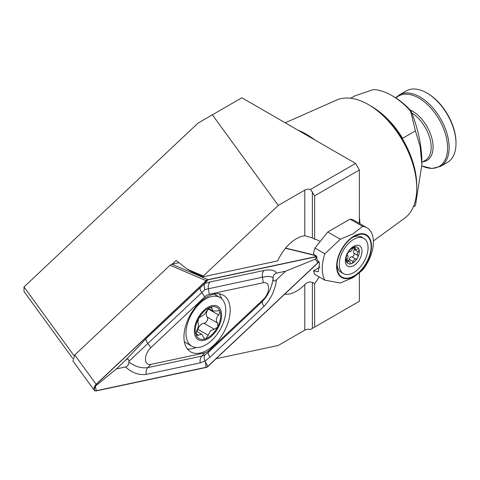 <?xml version="1.0" encoding="UTF-8"?>
<svg xmlns="http://www.w3.org/2000/svg" width="480" height="480" viewBox="0 0 480 480"><rect width="100%" height="100%" fill="white"/><g stroke="black" fill="none" stroke-linecap="round" stroke-linejoin="round"><path stroke-width="0.72" d="M320.076 241.638A32.16 18.564 -60 0 0 318.588 240.606A32.16 18.564 -60 0 0 314.64 239.238L312.366 237.93L304.782 235.71L304.782 190.122L278.286 205.416L212.364 114.822L198.096 123.054L24 286.956L74.058 355.746M319.092 276.852A32.16 18.564 -60 0 1 314.64 283.662L312.366 282.348L312.366 328.41L314.64 327.096L314.64 283.662M312.366 328.41L310.53 329.466A5.358 3.096 -0 0 0 304.782 330.156L304.782 284.568C307.176 282.198 309.702 281.46 312.366 282.348M304.782 284.568A32.16 18.564 -60 0 1 296.448 291.21A32.16 18.564 -60 0 1 284.664 294.21M172.254 264.114L176.124 260.472L187.29 269.184L192.204 272.028L203.274 276.768L277.71 260.892A32.16 18.564 -60 0 1 296.448 238.698A32.16 18.564 -60 0 1 304.782 235.71M297.888 130.122A75.972 43.866 60 0 1 306.3 134.214A75.972 43.866 60 0 1 314.712 139.836M359.358 217.164A75.972 43.866 60 0 1 359.934 223.704M416.736 188.238L416.736 185.616A65.07 37.566 60 0 0 370.728 105.924L368.454 104.61A68.286 39.426 60 0 1 416.736 188.238A68.286 39.426 60 0 1 404.64 218.166L373.392 240.978M350.664 98.262L354.786 95.886L373.302 89.58A62.706 36.204 60 0 1 391.95 95.598L391.95 95.598A62.706 36.204 60 0 1 410.598 111.114L411.06 110.994A60.564 34.968 60 0 0 393.468 96.474L391.95 95.598M216.156 358.704L278.286 345.456L304.782 330.156M72.708 358.41L24 291.474L24 286.956M187.29 269.184L203.274 276.036L278.286 205.416M212.364 114.822L241.872 97.782L355.566 163.428L359.358 169.992L314.64 195.81L310.53 189.426L355.566 163.428M314.64 327.096L359.358 301.278L359.358 273.198M359.358 223.368L359.358 169.992M304.782 190.122A5.358 3.096 180 0 1 310.53 189.426M413.34 206.82L415.422 205.62L421.89 164.52L421.89 162.33A107.196 61.89 -120 0 0 411.06 110.994M376.284 109.518A62.706 36.204 60 0 1 402.564 138.318L415.422 130.896L410.598 111.114M285.222 122.814L336.492 100.122A68.286 39.426 60 0 1 368.454 104.61L370.728 105.924M421.89 164.52L420.168 146.526L415.422 130.896M314.64 239.238L314.64 195.81M203.274 276.768L203.274 276.036M427.578 93.408L426.816 92.97A41.268 23.826 60 0 1 456 143.514A41.268 23.826 60 0 1 447.45 162.408L440.58 166.374A41.268 23.826 60 0 0 446.91 133.302A41.268 23.826 60 0 0 419.946 96.936A41.268 23.826 60 0 0 399.312 94.896L406.182 90.924A41.268 23.826 60 0 1 426.816 92.97L427.578 93.408A40.2 23.208 60 0 1 456 142.638L456 143.514M354.054 236.508L354.054 236.508A24.12 13.926 120 0 0 336.996 266.046A24.12 13.926 120 0 0 354.054 275.892A24.12 13.926 120 0 0 371.106 246.354A24.12 13.926 120 0 0 354.054 236.508M354.054 236.07A24.654 14.232 120 0 0 336.618 266.268A24.654 14.232 120 0 0 354.054 276.33A24.654 14.232 120 0 0 371.484 246.138A24.654 14.232 120 0 0 354.054 236.07M353.178 233.814L340.284 239.238L324.858 253.806A37.518 21.66 120 0 0 324.858 280.182L340.284 282.996L353.178 277.578L362.568 270.132A31.086 17.946 120 0 0 366.972 227.766A31.086 17.946 120 0 0 362.568 226.374L353.178 233.814M366.972 227.766L354.438 220.524A31.086 17.946 120 0 0 350.034 219.138L327.756 231.996L314.946 248.082A37.518 21.66 120 0 0 313.47 253.374L319.524 263.352L318.27 271.734L313.47 270.876A37.518 21.66 120 0 0 314.946 274.464L324.858 280.182M313.47 270.876L319.944 267.138M324.858 253.806L314.946 248.082M362.568 226.374L350.034 219.138M340.284 239.238L327.756 231.996M353.22 247.656A2.142 1.236 120 0 0 352.284 249.234A2.538 1.464 -60 0 1 349.656 251.772A2.142 1.236 120 0 0 348.366 252.336A2.142 1.236 120 0 0 347.718 253.218A2.142 1.236 120 0 0 347.676 255.504A2.538 1.464 -60 0 1 347.13 258.96A2.142 1.236 120 0 0 346.404 261.48A2.142 1.236 120 0 0 346.764 261.954A2.142 1.236 120 0 0 348.078 261.684A2.538 1.464 -60 0 1 349.638 261.366A2.538 1.464 -60 0 1 350.16 262.602A2.142 1.236 120 0 0 350.604 263.646A2.142 1.236 120 0 0 351.372 263.676A2.142 1.236 120 0 0 353.094 261.594A2.538 1.464 -60 0 1 354.198 259.728A2.538 1.464 -60 0 1 355.722 259.056A2.142 1.236 120 0 0 357.66 257.61A9.378 5.418 120 0 0 358.974 249.342A9.378 5.418 120 0 0 354 247.146A9.378 5.418 120 0 0 350.574 249.372A9.378 5.418 120 0 0 347.718 253.218A9.378 5.418 120 0 0 346.404 261.48A9.378 5.418 120 0 0 351.372 263.676A9.378 5.418 120 0 0 354.798 261.45A9.378 5.418 120 0 0 357.66 257.61A2.142 1.236 120 0 0 357.702 255.324A2.538 1.464 -60 0 1 358.248 251.868A2.142 1.236 120 0 0 358.974 249.342A2.142 1.236 120 0 0 358.608 248.874A2.142 1.236 120 0 0 357.294 249.144A2.538 1.464 -60 0 1 355.74 249.462A2.538 1.464 -60 0 1 355.218 248.226A2.142 1.236 120 0 0 354.774 247.182A2.142 1.236 120 0 0 354 247.146A2.142 1.236 120 0 0 353.22 247.656M354.84 248.94A2.142 1.236 -60 0 1 354.384 249.636A2.538 1.464 120 0 0 353.832 253.092A2.142 1.236 -60 0 1 353.796 255.378A2.142 1.236 -60 0 1 351.852 256.824A2.538 1.464 120 0 0 350.334 257.496A2.538 1.464 120 0 0 349.224 259.362A2.142 1.236 -60 0 1 348.504 260.712M337.056 264.42A20.364 11.76 120 0 0 341.214 272.31L343.488 273.618A20.364 11.76 120 0 0 358.26 269.094A20.364 11.76 120 0 0 363.858 238.344A20.364 11.76 120 0 0 349.086 242.868A20.364 11.76 120 0 0 343.488 273.618M356.328 263.574A11.796 6.81 120 0 0 361.578 248.352A11.796 6.81 120 0 0 351.018 248.388A11.796 6.81 120 0 0 345.768 263.61A11.796 6.81 120 0 0 356.328 263.574M363.858 238.344L361.584 237.03A20.364 11.76 120 0 0 352.668 237.372M208.668 308.538A3.588 2.076 -60 0 1 208.332 309.036A6.282 3.63 120 0 0 207.18 317.058A3.588 2.076 -60 0 1 207.084 320.754A3.588 2.076 -60 0 1 203.994 323.262A6.282 3.63 120 0 0 200.478 325.032A6.282 3.63 120 0 0 197.898 329.31A3.588 2.076 -60 0 1 196.758 331.392M198.084 319.548A17.952 10.368 120 0 0 196.02 334.884L196.584 335.604L201.726 334.266L204.324 338.682L205.734 338.76L208.218 335.262L210.462 330.798L214.308 329.214L217.476 327.27L217.89 326.466A17.952 10.368 120 0 0 220.062 311.574L219.75 310.764A17.952 10.368 120 0 0 210.678 307.152L209.784 307.476A17.952 10.368 120 0 0 203.682 311.712A17.952 10.368 120 0 0 198.504 318.738L197.88 322.668C198.888 324.414 198.504 327.084 196.734 330.684L196.02 334.884A17.952 10.368 120 0 0 205.734 338.76A17.952 10.368 120 0 0 217.476 327.27M209.784 307.476L208.884 308.118L204.252 314.508L199.314 317.622L198.504 318.738M212.604 339.576A28.14 16.248 120 0 0 224.61 303.258A28.14 16.248 120 0 0 219.954 297.462A28.14 16.248 120 0 0 199.164 304.086A28.14 16.248 120 0 0 187.158 340.404A28.14 16.248 120 0 0 191.814 346.2A28.14 16.248 120 0 0 212.604 339.576M195.132 335.772A19.296 11.142 120 0 0 212.58 335.202A19.296 11.142 120 0 0 220.812 310.296A19.296 11.142 120 0 0 203.364 310.866A19.296 11.142 120 0 0 195.132 335.772M184.32 341.478A28.14 16.248 120 0 0 186.324 343.026L191.814 346.2M208.53 308.46L213 311.04L219.75 310.764L219.324 310.38M213 311.04L211.524 307.266L210.678 307.152M217.89 326.466L217.5 323.016C215.634 320.772 216.018 318.096 218.652 314.994L220.062 311.574M219.954 297.462L214.464 294.288A28.14 16.248 120 0 0 214.068 294.078M214.014 345.006A32.694 18.876 120 0 0 223.41 295.248A32.694 18.876 120 0 0 200.112 302.112A32.694 18.876 120 0 0 190.716 351.876A32.694 18.876 120 0 0 214.014 345.006M221.622 298.686A32.694 18.876 120 0 0 219.18 293.832M187.374 348.918A32.694 18.876 120 0 0 196.248 347.496M209.34 294.234A10.722 6.186 120 0 0 204.786 296.868L150.78 347.706A10.722 6.186 120 0 0 145.476 359.118A10.722 6.186 120 0 0 150.78 364.404L204.786 352.884A10.722 6.186 120 0 0 209.34 350.256L263.346 299.412A10.722 6.186 120 0 0 268.65 288.006A10.722 6.186 120 0 0 263.346 282.72L209.34 294.234L208.398 288.75L204.906 289.59L201.786 292.566L204.786 296.868M316.698 256.47L207.972 279.66A4.29 2.478 120 0 0 206.148 280.71L96.186 384.234A4.29 2.478 120 0 0 94.776 390.636A4.29 2.478 120 0 0 96.186 390.912L206.148 367.458A4.29 2.478 120 0 0 207.972 366.408L317.94 262.884A4.29 2.478 120 0 0 319.05 261.51M178.956 262.686L171.888 264.192L207.786 279.582L205.974 280.626L170.076 265.236L74.772 354.96L96.012 384.15L94.002 389.928L94.776 390.636M94.002 389.928L72.954 361.008L74.772 354.96M170.076 265.236L171.888 264.192M316.806 256.632L207.93 279.852A4.074 2.352 120 0 0 206.196 280.854L96.234 384.372A4.074 2.352 120 0 0 94.218 388.71A4.074 2.352 120 0 0 96.234 390.72L206.196 367.266A4.074 2.352 120 0 0 207.93 366.264L317.892 262.746A4.074 2.352 120 0 0 319.002 261.348M276.534 279.756C275.01 290.334 270.828 299.202 264 306.36L209.994 357.204L204.828 361.11L200.19 362.862L146.19 374.376C138.954 375.336 132.048 372.87 125.466 366.972C127.71 366.372 128.862 364.716 128.916 362.01C135.114 366.63 141.402 368.496 147.786 367.614L201.786 356.094L204.906 355.044L208.398 352.278L262.404 301.44C268.152 295.314 271.716 287.76 273.084 278.778C273.138 281.424 274.29 281.748 276.534 279.756L285.612 271.206L315.366 259.11L317.892 262.746M204.906 355.044C203.958 356.514 203.934 358.536 204.828 361.11L207.93 366.264M200.19 287.646C199.788 288.744 200.316 290.382 201.786 292.566L128.916 361.344C128.856 358.692 127.71 358.368 125.466 360.366L146.19 338.484L204.828 283.434L207.93 279.852M204.906 289.59C203.958 287.022 203.934 284.97 204.828 283.434L209.994 281.982L264 270.468C270.828 269.274 275.01 270.168 276.534 273.144C274.284 273.744 273.138 275.4 273.084 278.106C271.716 276.276 268.152 275.982 262.404 277.23L263.346 282.72M285.612 271.206L276.534 273.144M125.466 360.366L116.382 368.91L95.436 386.088L96.234 384.372M116.382 368.91L125.466 366.972M128.916 361.344A25.572 14.766 120 0 0 128.916 362.01M273.084 278.778A25.572 14.766 120 0 0 273.084 278.106M402.564 139.074L402.564 138.318M312.366 191.868L312.366 237.93M395.976 98.004A40.62 23.454 60 0 1 418.86 98.094A40.62 23.454 60 0 1 447.546 146.076A40.62 23.454 60 0 1 421.878 165.99L431.94 168.492L440.58 166.374M410.052 109.902A29.34 16.938 60 0 1 412.332 111.078A29.34 16.938 60 0 1 432.348 140.286A29.34 16.938 60 0 1 422.862 161.754M411.858 113.028A28.404 16.398 60 0 1 429.78 138.096A28.404 16.398 60 0 1 425.28 160.356L421.89 162.312M351.852 256.824L355.722 259.056M349.224 259.362L353.094 261.594M346.344 260.682L348.078 261.684M353.646 247.32L355.218 248.226M354.384 249.636L358.248 251.868M353.832 253.092L357.702 255.324M203.994 323.262L214.308 329.214M209.922 307.404L212.034 308.622M208.332 309.036L218.652 314.994M207.18 317.058L217.5 323.016M197.898 329.31L208.218 335.262M195.852 333.618L198.408 335.088M316.152 255.744L285.468 248.298M315.366 259.11L317.16 257.184M205.398 282.564L206.196 280.854M95.436 386.088L96.234 390.72M205.398 362.634L206.196 367.266M264 270.468A7.506 5.436 78 0 0 262.404 277.23L208.398 288.75C207.99 285.954 208.524 283.698 209.994 281.982M264 306.36A7.506 2.826 46.7 0 1 262.404 301.44L263.346 299.412M209.994 357.204C208.524 355.02 207.99 353.382 208.398 352.278L209.34 350.256M200.19 362.862C199.788 360.066 200.316 357.81 201.786 356.094L204.786 352.884M146.19 374.376A7.506 5.436 -102 0 1 147.786 367.614L150.78 364.404M146.19 338.484A7.506 2.826 -133.3 0 0 147.786 343.404L150.78 347.706M395.676 97.812L399.312 94.896M346.668 259.656L349.638 261.366M353.01 247.884L355.74 249.462M196.458 331.224L201.726 334.266M285.624 248.106L315.912 255.45"/></g></svg>
